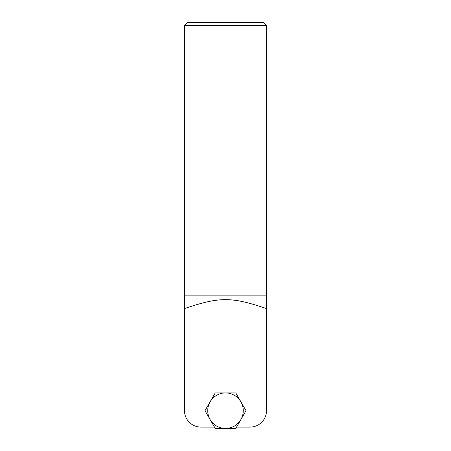 <?xml version="1.0" encoding="UTF-8"?>
<svg xmlns="http://www.w3.org/2000/svg" width="451" height="451" viewBox="0 0 451 451"><rect width="100%" height="100%" fill="white"/><g stroke="black" fill="none" stroke-linecap="round" stroke-linejoin="round"><path stroke-width="0.68" d="M266.434 25.284L263.7 22.55L187.3 22.55L184.566 25.284L266.434 25.284L266.434 295.884M266.502 295.884L266.502 308.585C231.324 296.668 219.676 296.668 184.498 308.585L184.498 295.884L266.502 295.884M184.498 308.585L184.498 410.681A16.399 16.399 0 0 0 200.898 427.086L214.456 427.086L200.898 427.086M236.544 427.086L250.102 427.086L236.544 427.086M266.502 308.585L266.502 410.681A16.399 16.399 0 0 1 250.102 427.086M184.498 396.998L184.498 410.681M266.502 410.681L266.502 396.998M235.76 428.45L215.24 428.45L204.985 410.681L215.24 392.917L235.76 392.917L246.015 410.681L235.76 428.45M240.885 419.565A17.769 17.769 0 0 0 225.5 392.917A17.769 17.769 0 0 0 210.115 419.565A17.769 17.769 0 0 0 240.885 419.565M184.566 25.284L184.566 295.884"/></g></svg>

